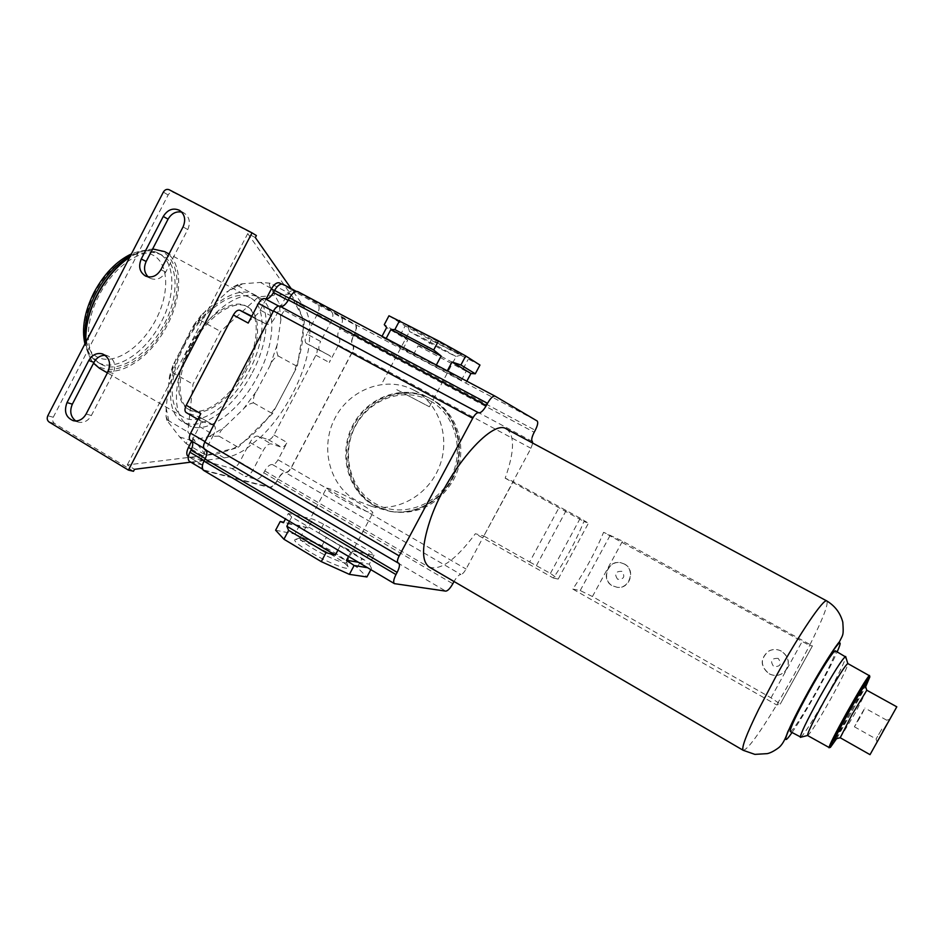 <?xml version="1.0" encoding="UTF-8"?>
<svg xmlns="http://www.w3.org/2000/svg" width="944" height="944" viewBox="0 0 944 944"><rect width="100%" height="100%" fill="white"/><g stroke="black" fill="none" stroke-linecap="round" stroke-linejoin="round"><path stroke-width="0.71" stroke-dasharray="4.72 3.54" d="M270.078 283.188L260.461 282.433L242.761 283.755L237.947 284.498L237.676 285.666L233.003 287.047L201.367 314.989L199.538 319.839L194.37 324.24L190.794 330.412L172.835 365.623L172.186 372.349L169.542 376.007L166.132 408.009L166.05 416.292L167.548 420.092L166.864 420.363L179.69 437.013L186.192 443.621C186.275 441.922 188.045 440.872 191.502 440.494L209.415 436.447L219.008 436.14C219.209 432.824 221.097 429.815 224.648 427.125L243.422 409C245.971 405.802 249.31 403.749 253.429 402.828C252.98 398.734 254.089 394.745 256.733 390.875L270.149 365.304C271.86 360.879 274.492 357.741 278.067 355.888C276.462 351.982 276.191 348.183 277.241 344.513L280.864 319.874C280.97 315.556 282.268 312.488 284.758 310.694L279.129 303.331L271.093 288.333C269.252 285.572 268.922 283.861 270.078 283.188L290.363 293.973L304.428 321.255L297.277 366.461L272.474 413.625L267.482 418.534C259.801 428.151 251.765 436.057 243.375 442.252L233.569 448.459L205.875 455.209L187.844 431.974L192.989 384.243L220.542 331.45L258.479 296.841L290.363 293.973M284.758 310.694L304.428 321.255M278.067 355.888L297.277 366.461M253.429 402.828L272.474 413.625M190.157 347.557C172.256 381.164 172.15 416.811 188.222 425.048C206.158 436.104 239.918 411.065 257.889 375.783C275.306 343.345 276.934 306.505 259.494 297.679C242.868 287.354 208.813 310.765 190.157 347.557M252.284 372.656C269.677 340.265 271.176 303.413 253.617 294.516C236.861 284.144 202.736 307.437 184.115 344.171C166.262 377.73 166.286 413.389 182.463 421.685C200.529 432.812 234.36 407.891 252.284 372.656M191.113 347.097C176.646 374.225 176.563 403.253 189.779 410.015C204.317 418.983 231.787 398.887 246.384 370.19C260.532 343.817 261.63 314.022 247.505 306.859C233.829 298.387 206.158 317.396 191.113 347.097M245.062 369.446C259.211 343.085 260.273 313.29 246.124 306.116C232.425 297.631 204.742 316.618 189.709 346.306C175.254 373.435 175.183 402.451 188.422 409.224C202.984 418.216 230.466 398.144 245.062 369.446M184.965 344.324C168.209 375.795 168.221 409.33 183.466 417.154C200.423 427.597 232.224 404.256 249.086 371.134C265.429 340.678 266.763 306.104 250.29 297.749C234.49 287.967 202.429 309.868 184.965 344.324M99.403 368.231C118.035 379.641 150.851 357.835 167.171 325.35C183.089 295.543 182.699 260.839 164.657 251.635M152.657 248.945L139.122 252.107L129.706 257.228M85.951 341.929L86.423 346.283C87.544 353.327 89.904 358.991 93.515 363.263M85.833 339.297L86.388 345.221C91.78 387.134 143.807 370.532 165.861 324.689C189.225 282.704 174.475 236.295 138.202 252.626L129.765 257.122M98.908 295.696C83.709 324.417 85.279 355.971 100.925 364.113C118.319 374.768 149.022 354.425 164.303 324.016C179.207 296.109 178.782 263.671 161.943 255.081C145.612 245.121 114.661 264.226 98.908 295.696M219.008 436.14L238.23 447.314L217.356 453.934L127.251 464.932L134.508 469.321M186.192 443.621L205.875 455.209M167.548 420.092L187.844 431.974M172.186 372.349L192.989 384.243M199.538 319.839L220.542 331.45M237.676 285.666L258.479 296.841M255.34 237.558L247.753 233.605L127.251 464.932M247.753 233.605L296.687 302.682L302.41 317.337L303.354 328.075C303.378 337.834 301.702 348.442 298.316 359.888L293.596 373.458L276.132 406.652L267.482 418.534L238.23 447.314M291.212 288.663L292.251 290.15L317.809 304.7C319.686 306.375 319.509 309.585 317.278 314.34L310.057 328.075L309.195 344.82L329.775 355.664L309.195 344.82C304.947 375.924 284.663 414.404 260.662 437.119L246.832 448.376C238.832 453.757 231.268 456.931 224.129 457.899L190.759 462.159M316.275 348.348L316.323 348.371C317.644 349.516 317.514 351.793 315.898 355.204L273.913 434.972C271.978 438.276 270.09 439.833 268.249 439.621L257.724 436.152C255.187 435.845 252.591 437.957 249.936 442.476L239.693 461.97C237.05 466.489 234.407 468.649 231.776 468.46L188.151 456.495M191.738 441.131L199.408 426.476L213.615 434.759L202.63 455.74C200.494 460.247 200.364 463.28 202.24 464.837L188.363 456.625M199.231 416.894L213.533 425.178L200.942 421.095L186.44 412.681L199.668 417.083C201.662 418.735 201.579 421.874 199.408 426.476M251.788 316.193L266.444 324.146L254.703 318.305C252.579 317.727 250.408 319.32 248.201 323.072M266.102 298.988L260.284 310.092C257.452 314.93 254.644 316.983 251.871 316.228M279.625 282.976L292.251 290.15L303.649 306.387C307.425 311.886 309.561 319.119 310.057 328.075L306.918 334.034L320.63 341.445L331.037 321.68C333.279 316.913 333.492 313.703 331.651 312.039L341.244 317.503C343.014 319.119 342.79 322.27 340.572 326.966L339.58 328.854L353.257 336.158L354.26 334.259C356.49 329.55 356.738 326.4 355.003 324.807L297.879 292.203M283.023 284.321L294.162 290.681M274.492 290.61L285.938 296.711C288.77 291.885 291.495 289.867 294.103 290.646M285.938 296.711L274.822 317.939C271.966 322.801 269.17 324.878 266.444 324.146M289.289 298.257L289.489 298.363C292.38 293.442 295.153 291.377 297.82 292.168M289.489 298.363L288.392 300.475C285.477 305.443 282.645 307.532 279.908 306.729C277.843 306.116 275.695 307.685 273.477 311.461L205.249 441.757C203.574 445.285 203.491 447.668 204.966 448.896L203.656 448.129M297.891 291.672L355.369 324.524C357.103 326.117 356.856 329.267 354.625 333.975L353.622 335.863L534.186 432.258M532.322 441.45L352.891 345.197C351.156 343.687 351.404 340.572 353.622 335.863M352.891 345.197C354.189 346.33 354 348.643 352.348 352.124L291.259 467.87C289.312 471.198 287.436 472.791 285.631 472.661L460.873 574.459C458.996 574.589 456.719 576.937 454.029 581.492M203.538 470.36L269.418 487.517C271.907 487.647 274.456 485.476 277.064 480.992L278.055 479.115C280.687 474.631 283.2 472.484 285.631 472.661M398.297 563.013L206.004 450.111M205.344 449.049L190.782 440.506L204.966 448.896M205.863 449.273C207.81 450.902 207.692 454.04 205.485 458.666L204.4 460.755C202.217 465.333 202.087 468.425 203.975 470.006L202.535 469.144M188.706 456.731L202.771 465.062L190.169 461.699L203.975 470.006M204.541 470.23L269.429 487.092C271.919 487.222 274.468 485.051 277.088 480.567L278.067 478.691C280.698 474.207 283.224 472.059 285.643 472.236C287.46 472.366 289.336 470.773 291.283 467.445L351.994 352.419C353.646 348.926 353.823 346.625 352.537 345.492L352.525 345.48C350.79 343.97 351.038 340.867 353.257 336.158M352.525 345.48L338.931 338.188C337.161 336.654 337.374 333.551 339.58 328.854M338.931 338.188C340.253 339.344 340.1 341.645 338.448 345.126L329.291 362.508C330.919 359.074 331.073 356.797 329.775 355.664L316.323 348.371M320.028 350.814C318.222 349.268 318.423 346.141 320.63 341.445M306.399 343.427C304.558 341.858 304.723 338.731 306.918 334.034M272.368 464.519C269.901 464.318 267.364 466.442 264.745 470.914L263.765 472.779C261.158 477.251 258.597 479.399 256.06 479.245L245.204 476.354C247.812 476.519 250.431 474.336 253.086 469.805L263.376 450.253C266.031 445.71 268.615 443.586 271.117 443.857L281.477 447.22C283.294 447.409 285.171 445.851 287.106 442.535L278.02 459.775C276.085 463.091 274.197 464.672 272.368 464.519L285.643 472.236M213.533 425.178L213.958 425.366C215.928 427.007 215.81 430.134 213.615 434.759M200.942 421.095L200.6 420.941C199.066 419.679 199.137 417.26 200.812 413.684M191.302 440.73L191.903 441.214M181.685 212.081L184.292 213.155C189.543 217.108 190.7 222.583 187.75 229.581L165.719 272.096C161.731 278.48 156.657 280.592 150.521 278.445L148.161 276.875M105.209 355.322L107.675 355.805C114.507 359.298 116.324 365.198 113.15 373.505L91.367 415.513C88.229 420.835 84.016 423.065 78.718 422.216L75.803 421M133.482 471.292L54.575 423.502C52.604 421.98 52.156 419.891 53.253 417.248L168.138 194.971C169.672 192.517 171.619 191.738 173.944 192.623L256.39 235.552M429.319 567.073C440.506 570.86 455.846 559.745 475.363 533.726L483.788 536.039L466.065 569.031C464.059 572.524 462.324 574.341 460.873 574.459M506.562 429.048C514.94 435.42 514.48 451.798 505.182 478.195L513.3 481.593L580.277 518.221L588.419 523.224L583.911 521.477C575.958 541.042 565.763 559.886 553.314 578.023L475.363 533.726M532.77 443.114L530.953 448.282L483.788 536.039L513.3 481.593M414.215 390.332L412.941 389.671C385.636 375.688 349.54 389.317 334.872 418.345C319.815 447.173 329.279 485.145 355.817 500.285L371.358 506.267C398.616 512.285 429.284 494.314 439.774 465.604C450.5 436.989 438.877 403.43 414.215 390.332M446.984 371.464L381.718 336.866L413.378 354.779L461.404 380.255L446.984 371.464L447.303 370.85M466.832 381.199L466.088 382.591M382.037 336.253L381.718 336.866M402.958 349.103L407.714 340.147L386.651 327.544M407.714 340.147L400.598 334.436L405.153 325.845L431.101 340.206L479.965 365.045M413.378 354.779L418.109 345.846L426.594 348.714L431.101 340.206M418.109 345.846L466.218 371.228L463.469 368.148L468.035 359.558M461.404 380.255L466.218 371.228M424.458 334.105L407.891 326.176L444.518 346.708L461.51 354.92L424.458 334.105M388.963 315.78L405.153 325.845M426.594 348.714L463.469 368.148M400.598 334.436L384.279 324.642M441.426 349.374L456.117 356.513L423.927 338.518L409.472 331.509L441.426 349.374M396.787 389.671L429.367 406.781L396.787 389.671M484.012 536.098L529.655 561.999L559.403 506.916M529.655 561.999L550.423 573.397L558.187 579.073L553.314 578.023M558.187 579.073L588.419 523.224M550.423 573.397L580.277 518.221M536.487 565.491L566.188 510.48M505.182 478.195L583.911 521.477M572.807 589.091L580.206 590.555L592.443 596.525L771.012 697.817L780.263 704.082L776.7 704.944L572.807 589.091C585.209 570.825 595.475 551.886 603.605 532.298L809.586 645.507C822.908 618.851 828.643 603.995 826.814 600.962M743.223 750.315C747.459 749.796 758.61 734.668 776.7 704.944L793.869 675.208L809.586 645.507L812.465 645.885L780.251 704.082L812.465 645.885L622.533 541.124L603.605 532.298M790.27 731.565C791.603 732.804 804.654 712.519 816.843 690.477C829.528 667.278 835.735 654.086 835.428 650.876M800.949 737.193C805.279 732.65 813.881 718.927 826.743 696.011C838.166 675.255 844.514 662.275 845.812 657.059M807.58 735.541C810.377 733.582 818.141 721.287 830.885 698.654C842.249 677.969 847.901 666.275 847.865 663.561M835.228 738.975L865.247 685.356M865.294 685.261L869.53 675.786M829.316 747.624L835.18 739.058M836.632 738.621L865.672 686.725M835.381 738.94L852.137 711.221L865.294 685.497M840.219 737.748L855.158 713.133L866.804 690.241M881.814 729.134L876.079 738.999L881.814 729.134M859.052 717.806L854.414 726.797L860.267 717.074L864.905 708.071L859.052 717.806M781.408 651.171C777.018 648.929 772.688 648.941 768.416 651.218C759.979 658.735 760.156 666.252 768.935 673.756C774.894 676.624 780.24 675.833 784.948 671.373C790.246 663.656 789.066 656.918 781.408 651.171M624.232 563.993L620.774 562.718C607.747 559.462 600.349 579.781 612.373 585.811L617.175 587.298C629.801 589.068 635.69 569.61 624.232 563.993M624.515 564.075C635.961 569.692 630.085 589.127 617.47 587.369L612.668 585.87C600.644 579.852 608.042 559.544 621.069 562.813L624.515 564.075M617.588 579.238C614.06 573.834 615.488 571.203 621.884 571.344C625.412 576.749 623.984 579.38 617.588 579.238M769.1 673.745C775.048 676.612 780.381 675.821 785.101 671.373C790.388 663.656 789.208 656.918 781.561 651.183C777.172 648.941 772.841 648.953 768.581 651.23C760.156 658.735 760.321 666.24 769.1 673.745M778.21 658.393C771.342 658.121 769.844 660.847 773.691 666.558C780.558 666.83 782.069 664.104 778.21 658.393M429.697 400.586C404.162 386.627 369.659 398.793 355.475 426.051C340.926 453.096 349.776 489.169 374.957 503.471C399.914 518.173 435.503 506.893 450.241 478.891C465.357 451.102 455.433 414.145 429.697 400.586M430.676 398.746L429.426 398.097C402.852 384.491 367.723 397.636 353.481 425.779C338.872 453.734 348.135 490.585 373.977 505.3L389.117 511.105C415.643 516.97 445.45 499.588 455.61 471.776C466.017 444.046 454.678 411.49 430.676 398.746M375.429 505.701L390.533 511.495C417.154 515.483 438.063 505.099 453.25 480.331C469.239 451.834 458.76 413 431.986 399.418L430.747 398.769C404.657 384.951 369.375 397.908 355.31 425.72C339.958 453.439 349.233 491.293 375.429 505.701M288.309 513.536L291.72 516.993L340.265 545.738L351.487 550.907L374.072 555.178L370.131 551.52L323.568 524.109L312.889 519.129L288.309 513.536L285.442 518.964M275.624 530.221L294.929 534.056L299.401 525.596L308.204 527.956L312.889 519.129M308.204 527.956L283.46 522.716M289.43 521.336L291.72 516.993M340.265 545.738L337.94 550.116M348.548 556.417L351.487 550.907M374.072 555.178L369.293 564.134L358.401 562.258M369.293 564.134L371.511 568.371L367.582 567.71M370.839 569.645L371.511 568.371M294.929 534.056L321.703 546.316L357.269 567.486L366.921 576.973M357.269 567.486L361.764 559.037L365.387 560.417L370.131 551.52M323.568 524.109L318.895 532.9L365.387 560.417M318.895 532.9L361.764 559.037M321.703 546.316L326.14 537.95M299.401 525.596L283.707 522.256M309.136 551.544C297.136 544.157 292.64 540.074 295.614 539.307C303.236 540.275 315.827 545.774 333.385 555.804C342.932 561.562 347.888 565.468 348.277 567.545C348.926 571.085 326.093 561.833 309.136 551.544M333.669 552.146C341.988 557.161 346.306 560.547 346.637 562.305L346.389 562.707C344.749 564.382 326.235 556.547 312.629 548.322C303.307 542.635 299.142 539.166 300.145 537.903L300.794 537.738C307.378 538.599 318.329 543.402 333.669 552.146M339.403 497.842C329.975 492.296 325.656 489.098 326.447 488.237C327.957 487.187 346.106 495.482 359.605 503.341C369.116 508.91 373.505 512.155 372.797 513.088C371.464 514.197 353.15 505.866 339.403 497.842M179.69 437.013L191.502 440.494M166.132 408.009L169.495 424.175M175.903 359.015L168.634 381.99M205.839 310.564L190.794 330.412M242.761 283.755L226.631 291.967M271.093 288.333L260.461 282.433M280.864 319.874L279.129 303.331M270.149 365.304L277.241 344.513M243.422 409L256.733 390.875M209.415 436.447L224.648 427.125M85.621 342.578C87.391 351.994 91.415 358.543 97.704 362.236C115.156 372.927 145.895 352.643 161.153 322.258C176.044 294.375 175.56 261.936 158.663 253.311C150.863 249.251 141.47 250.054 130.496 255.694M94.671 293.006C79.685 321.774 82.812 352.49 99.852 358.142C116.69 364.231 142.343 346 155.913 319.591C169.708 293.277 169 263.341 153.117 255.222C137.482 246.667 109.41 264.131 94.671 293.006M224.129 457.899L217.356 453.934M341.244 317.503L355.003 324.807M317.809 304.7L331.651 312.039M278.598 306.021L279.908 306.729M340.572 326.966L354.26 334.259M306.458 343.451L320.087 350.849M317.278 314.34L331.037 321.68M303.649 306.387L296.687 302.682M256.06 479.245L269.429 487.092M231.776 468.46L245.204 476.354M249.936 442.476L263.376 450.253M257.724 436.152L271.117 443.857M239.693 461.97L253.086 469.805M268.249 439.621L281.477 447.22M273.913 434.972L287.106 442.535M338.448 345.126L351.994 352.419M278.02 459.775L291.283 467.445M315.898 355.204L329.291 362.508M264.745 470.914L278.067 478.691M263.765 472.779L277.088 480.567M191.479 449.179L202.63 455.74M251.576 316.606L254.703 318.305M260.284 310.092L274.822 317.939M173.944 192.623L169.2 189.744M91.367 415.513L86.116 413.991M113.15 373.505L108.017 371.724M165.719 272.096L160.893 269.677M187.75 229.581L183.053 226.902M54.575 423.502L49.147 422.051M53.253 417.248L47.814 415.749M168.138 194.971L163.347 192.104M291.259 467.87L466.065 569.031M352.348 352.124L530.953 448.282M354.625 333.975L535.248 430.287M355.369 324.524L537.136 420.965M792.004 732.556C798.954 722.514 807.474 708.437 817.575 690.324C826.378 674.394 832.915 661.555 837.186 651.832M592.443 596.525L622.533 541.124M580.206 590.555L610.414 534.882M771.012 697.817L802.884 640.185M373.21 505.087L388.362 510.905C414.923 516.769 444.766 499.364 454.949 471.516C465.357 443.751 454.017 411.147 429.98 398.392L428.741 397.743C402.132 384.125 366.956 397.282 352.69 425.473C338.058 453.45 347.345 490.361 373.21 505.087M278.055 479.115L453.887 581.775M277.064 480.992L452.837 583.722M269.418 487.517L445.757 591.133M204.105 470.584L394.84 583.781M259.494 297.679L253.617 294.516M188.222 425.048L182.463 421.685M247.505 306.859L246.124 306.116M189.779 410.015L188.422 409.224M250.29 297.749L169.023 253.983M183.466 417.154L107.415 372.892M86.388 345.221L86.423 346.283M138.202 252.626L139.122 252.107M161.943 255.081L150.12 250.597C145.907 249.712 139.677 250.821 131.428 253.901M100.925 364.113L97.704 362.236C85.29 352.478 87.627 350.106 84.913 343.935M201.367 314.989L194.37 324.24M213.958 425.366L199.668 417.083M200.6 420.941L197.851 419.348M73.408 420.741L78.718 422.216M103.002 354.094L107.675 355.805M145.612 276.085L150.521 278.445M179.596 210.382L184.292 213.155M429.367 406.781L456.117 356.513L461.51 354.92M409.519 331.545L407.891 326.176M382.827 381.824L409.472 331.509M886.617 720.189L889.744 719.387M854.414 726.797L876.079 738.999L877.059 742.067M886.617 720.166L864.905 708.071M371.358 506.267L388.362 510.905C415.03 516.793 444.895 499.376 455.055 471.563C465.463 443.833 454.111 411.206 429.98 398.392L412.941 389.671M389.117 511.105L390.533 511.495M429.426 398.097L430.747 398.769M346.637 562.305L348.277 567.545M300.794 537.738L295.614 539.307M300.145 537.903L326.447 488.237M346.389 562.707L372.797 513.088M398.687 563.155L205.414 449.627M237.959 284.498L233.003 287.047M172.835 365.623L169.542 376.007M166.05 416.292L166.864 420.363"/><path stroke-width="1.42" d="M169.023 253.983L164.657 251.635L152.657 248.945M129.706 257.228C116.855 265.972 106.047 278.598 97.303 295.106C88.937 311.768 85.149 327.379 85.951 341.929M93.515 363.263L99.403 368.231L107.415 372.892M129.765 257.122C116.796 265.689 105.893 278.279 97.079 294.906C89.196 310.564 85.444 325.361 85.833 339.297M190.759 462.159L134.508 469.321L133.482 471.292L128.419 470.1L252.036 232.861L169.2 189.744C166.852 188.847 164.905 189.638 163.347 192.104L47.814 415.749C46.716 418.416 47.153 420.517 49.147 422.051L128.419 470.1M252.036 232.861L256.39 235.552L255.34 237.558L291.212 288.663M188.363 456.625L188.151 456.495C186.239 454.914 186.346 451.881 188.47 447.397L191.738 441.131M186.44 412.681L186.098 412.528C184.528 411.242 184.587 408.823 186.251 405.259L233.38 314.989C235.587 311.249 237.77 309.679 239.918 310.281L251.788 316.193M266.102 298.988L271.353 288.935C274.173 284.132 276.911 282.138 279.577 282.94L281.619 284.026L279.577 282.94M233.38 314.989L248.201 323.072L258.491 303.378C260.697 299.626 262.857 298.068 264.957 298.705L278.598 306.021M282.964 284.297L296.357 291.389L282.964 284.297C280.262 283.483 277.465 285.525 274.586 290.422L273.489 292.522C270.586 297.478 267.742 299.531 264.957 298.705M204.907 449.403L204.518 449.25C203.043 448.011 203.137 445.639 204.801 442.111L273.5 310.93C275.719 307.154 277.855 305.573 279.92 306.186C282.669 307.001 285.501 304.912 288.404 299.944L289.513 297.832C292.404 292.911 295.177 290.846 297.832 291.637L495.045 396.15M454.029 581.492L452.837 583.722C450.123 588.442 447.763 590.909 445.757 591.133L394.415 583.64L203.538 470.36C201.638 468.779 201.78 465.687 203.951 461.109L205.049 459.02L397.141 572.383C399.548 567.556 400.067 564.477 398.687 563.155L398.002 562.907C396.952 561.916 397.341 559.58 399.17 555.91L472.708 418.251C475.021 414.263 476.98 412.434 478.584 412.764C480.697 413.212 483.281 410.793 486.325 405.542L487.505 403.324C490.514 398.12 493.039 395.737 495.093 396.173L537.136 420.965C538.316 422.298 537.691 425.402 535.248 430.287L534.186 432.258C531.755 437.143 531.13 440.211 532.322 441.45L532.77 443.114M206.004 450.111C207.314 452.046 206.996 455.02 205.049 459.02M190.782 440.506L190.393 440.329C188.883 439.09 188.953 436.706 190.617 433.202L200.812 413.684L186.251 405.259M202.535 469.144L189.591 461.463C187.655 459.858 187.773 456.778 189.933 452.211L191.018 450.135L205.285 458.548M191.903 441.214C193.26 443.173 192.965 446.146 191.018 450.135M148.161 276.875C144.161 272.651 143.5 267.506 146.178 261.464L168.056 219.173C171.442 213.486 175.985 211.126 181.685 212.081M75.803 421C70.564 416.823 69.419 411.206 72.358 404.162L93.975 362.366C96.677 357.634 100.418 355.286 105.209 355.322M141.258 258.998L163.265 216.447C167.678 209.544 173.118 207.527 179.596 210.382C184.859 214.359 186.015 219.869 183.053 226.902L160.893 269.677C156.881 276.108 151.795 278.232 145.612 276.085C139.641 272.273 138.19 266.586 141.258 258.998L146.178 261.464M67.012 402.581L88.76 360.525C92.241 354.743 96.831 352.537 102.53 353.917C109.398 357.434 111.227 363.369 108.017 371.724L86.116 413.991C82.966 419.348 78.73 421.602 73.408 420.741C65.868 417.555 63.744 411.501 67.012 402.581L72.358 404.162M429.319 567.073C421.484 561.668 421.638 546.387 429.78 521.206C445.71 472.354 492.272 417.85 506.562 429.048L826.814 600.962C824.006 597.741 799.438 633.802 775.921 676.541L758.716 709.263C746.326 734.562 741.17 748.25 743.223 750.315L429.319 567.073M394.415 583.64C393.07 582.365 393.589 579.333 395.973 574.566L397.141 572.383M470.938 373.494L452.011 362L460.908 364.986L465.711 355.959L479.965 365.045L475.292 373.789L470.938 373.494L466.832 381.199M447.303 370.85L452.011 362M465.711 355.959L438.523 340.89L388.963 315.78L384.279 324.642L386.651 327.544L382.037 336.253M386.155 338.448L390.875 329.527L394.863 329.574L433.674 350L438.523 340.89M433.674 350L441.119 356.006L436.329 365.033M390.875 329.527L441.119 356.006M394.863 329.574L399.642 320.535M475.292 373.789L460.908 364.986M845.812 657.059L835.428 650.876C834.284 649.448 821.374 669.331 808.796 692.105C795.945 715.646 789.774 728.792 790.27 731.565L800.949 737.193M845.682 656.493L845.623 656.469C842.449 658.652 833.658 672.494 819.286 697.994C806.601 721.169 800.288 734.279 800.37 737.347L800.418 737.382M869.53 675.786L847.806 663.549C845.01 665.603 837.234 677.945 824.49 700.554C813.232 721.098 807.58 732.745 807.533 735.494L829.316 747.624M869.495 675.444L869.424 675.432C866.84 677.957 859.217 690.465 846.579 712.944C835.346 733.311 829.469 744.899 828.974 747.719L829.009 747.778M865.672 686.725L869.861 676.86C867.347 679.35 859.937 691.539 847.618 713.452C836.667 733.299 830.932 744.604 830.413 747.353L836.632 738.621M865.294 685.497L865.211 685.238C863.276 687.161 857.624 696.46 848.255 713.133C839.912 728.249 835.534 736.875 835.121 738.999L835.381 738.94M896.8 706.82L870.026 754.657L896.8 706.82L866.804 690.241L851.842 714.891L840.219 737.748L835.121 738.999M882.864 731.305L889.791 719.375L882.864 731.305M285.442 518.964L283.46 522.716L280.226 521.525L275.624 530.221L283.932 539.248L288.628 530.375L286.834 526.245L289.43 521.336M286.834 526.245L335.297 555.096L326.034 552.677L321.279 561.633L283.932 539.248M337.94 550.116L335.297 555.096M370.839 569.645L366.921 576.973L349.398 574.365L321.279 561.633M349.398 574.365L354.13 565.491L346.531 560.229L348.548 556.417M358.401 562.258L346.531 560.229M283.707 522.256L280.226 521.525M288.628 530.375L326.034 552.677M367.582 567.71L354.13 565.491M130.496 255.694C116.667 263.435 105.02 276.144 95.568 293.82C86.671 311.721 83.355 327.969 85.621 342.578M274.586 290.422L289.289 298.257M273.489 292.522L288.18 300.369M188.47 447.397L191.479 449.179M190.617 433.202L205.049 441.639M258.491 303.378L273.276 311.343M189.933 452.211L204.199 460.637M239.918 310.281L251.576 316.606M271.353 288.935L274.492 290.61M93.975 362.366L88.76 360.525M168.056 219.173L163.265 216.447M289.513 297.832L487.505 403.324M288.404 299.944L486.325 405.542M279.92 306.186L478.584 412.764M837.186 651.832C847.382 628.975 829.611 653.012 807.958 692.282C787.473 729.028 778.847 751.695 792.004 732.556M203.951 461.109L395.973 574.566M204.801 442.111L399.17 555.91M273.5 310.93L472.708 418.251M84.913 343.935C81.526 328.665 84.512 311.614 93.881 292.758L93.893 292.723C103.923 274.031 116.431 261.087 131.428 253.901M197.851 419.348L186.098 412.528M203.656 448.129L190.393 440.329M495.093 396.173L297.832 291.637M826.814 600.962C835.003 605.942 840.325 612.986 842.791 622.108C843.759 635.902 843.027 634.356 839.452 641.79C836.526 644.776 823.109 664.765 807.911 692.282L787.827 731.706C785.113 739.966 781.915 745.418 778.234 748.037C773.903 751.164 770.233 753.041 767.201 753.642L754.87 754.374L743.223 750.315M807.533 735.494L800.37 737.347M847.806 663.549L845.623 656.469M830.413 747.353L828.974 747.719M869.861 676.86L869.424 675.432M866.757 690.241L865.211 685.238M870.026 754.657L840.219 737.748M398.002 562.907L204.518 449.25"/></g></svg>
